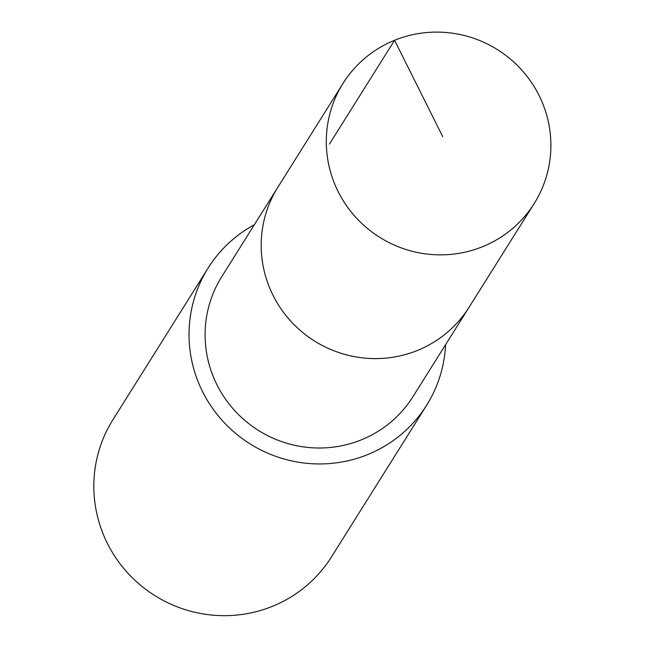<?xml version="1.0" encoding="UTF-8"?>
<svg xmlns="http://www.w3.org/2000/svg" width="646" height="646" viewBox="0 0 646 646"><rect width="100%" height="100%" fill="white"/><g stroke="black" fill="none" stroke-linecap="round" stroke-linejoin="round"><path stroke-width="0.97" d="M342.961 83.487L277.861 187.251A112.88 110.765 32.1 0 0 287.995 318.002A112.88 110.765 32.1 0 0 469.085 307.246L412.972 396.652A112.872 110.757 -147.9 0 1 231.898 407.408A112.872 110.757 -147.9 0 1 221.764 276.666L277.861 187.251A112.88 110.765 32.1 0 0 287.995 318.002A112.88 110.765 32.1 0 0 469.085 307.246L534.21 203.498A112.889 110.781 -147.9 0 1 353.096 214.246A112.889 110.781 -147.9 0 1 342.961 83.487A112.889 110.781 -147.9 0 1 524.084 72.715A112.889 110.781 -147.9 0 1 534.21 203.498M445.57 344.714A129.022 126.608 -147.9 0 1 426.651 405.236A129.022 126.608 -147.9 0 1 250.075 443.899A129.022 126.608 -147.9 0 1 208.085 268.082A129.022 126.608 -147.9 0 1 254.354 224.719M426.651 405.236L331.446 556.957A129.022 126.608 -147.9 0 1 154.87 595.62A129.022 126.608 -147.9 0 1 112.88 419.803L208.085 268.082M329.468 144.05L394.569 40.286L442.793 136.782"/></g></svg>
